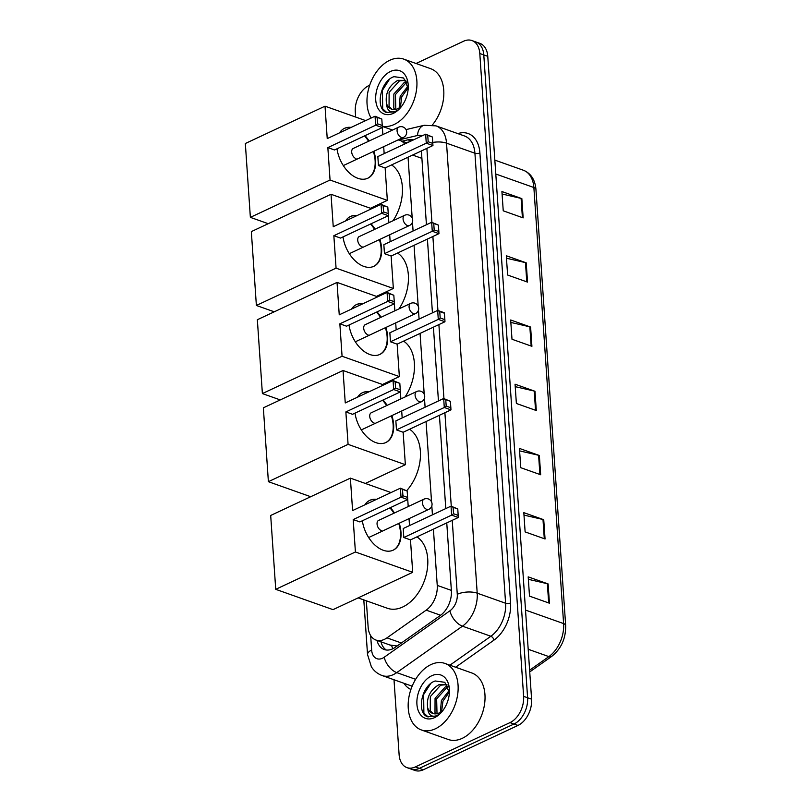 <?xml version="1.0" encoding="UTF-8"?>
<svg xmlns="http://www.w3.org/2000/svg" width="811" height="811" viewBox="0 0 811 811"><rect width="100%" height="100%" fill="white"/><g stroke="black" fill="none" stroke-linecap="round" stroke-linejoin="round"><path stroke-width="1.22" d="M390.162 645.049L397.126 645.992M404.679 144.003A21.177 14.03 -70.5 0 0 399.924 140.394A21.177 14.03 -70.5 0 0 398.049 139.938M366.339 600.799L368.133 627.106A21.177 14.03 -70.5 0 0 375.99 640.061A21.177 14.03 -70.5 0 0 386.959 637.862L426.191 610.146A21.177 14.03 -70.5 0 0 437.241 585.39L433.409 529.157M432.435 514.843L431.817 505.882M431.553 501.908L426.069 421.527M425.096 407.213L424.477 398.252M424.214 394.278L420.068 333.412M419.084 319.098L418.476 310.137M418.202 306.163L414.056 245.307M413.083 230.993L412.464 222.032M412.201 218.058L408.045 157.202M416.043 63.491L463.547 41.239A21.177 14.03 109.5 0 1 471.941 40.55A21.177 14.03 109.5 0 1 479.798 53.506L523.622 696.345A21.177 14.03 109.5 0 1 509.997 722.611L415.364 766.932A21.177 14.03 109.5 0 1 406.97 767.622A21.177 14.03 109.5 0 1 399.113 754.666L394.004 679.75M355.644 117.048L355.289 111.827A21.177 14.03 109.5 0 1 368.914 85.561L369.704 85.196M406.97 767.622L414.938 770.45A21.177 14.03 109.5 0 0 423.342 769.761L517.965 725.439A21.177 14.03 109.5 0 0 531.59 699.173L487.766 56.334A21.177 14.03 109.5 0 0 479.909 43.378L475.925 41.969A21.177 14.03 109.5 0 1 483.782 54.915L527.606 697.754A21.177 14.03 109.5 0 1 513.981 724.02L419.358 768.352A21.177 14.03 109.5 0 1 410.954 769.031A21.177 14.03 109.5 0 0 419.358 768.352L513.981 724.02A21.177 14.03 109.5 0 0 527.606 697.754L483.782 54.915A21.177 14.03 109.5 0 0 475.925 41.969L471.941 40.55M413.336 139.948A21.177 14.03 -70.5 0 0 407.903 139.827L402.165 141.185M426.434 224.738L421.538 153.015A21.177 14.03 -70.5 0 0 421.315 150.988M376.983 640.416A21.177 14.03 -70.5 0 0 384.242 649.53A21.177 14.03 -70.5 0 0 395.221 647.34L440.322 615.458A21.177 14.03 -70.5 0 0 451.382 590.702L446.76 522.902M445.786 508.588L439.42 415.273M438.447 400.958L433.419 327.168M432.435 312.843L427.407 239.052M386.32 650.016A21.177 14.03 109.5 0 1 380.967 641.825M406.149 142.604L409.241 141.864M545.053 538.98L525.122 531.904L523.815 512.643L543.735 519.709L545.053 538.98M549.432 603.202L529.502 596.126L528.194 576.864L548.114 583.93L549.432 603.202M531.915 346.317L511.994 339.251L510.677 319.98L530.607 327.056L531.915 346.317M527.535 282.106L507.615 275.03L506.297 255.759L526.227 262.835L527.535 282.106M523.156 217.885L503.236 210.809L501.918 191.548L521.848 198.614L523.156 217.885M540.673 474.759L520.743 467.683L519.435 448.422L539.356 455.498L540.673 474.759M536.294 410.538L516.374 403.472L515.056 384.201L534.986 391.277L536.294 410.538M515.218 386.654L534.226 391.054A5.647 2.311 -3.9 0 1 534.986 391.277M519.598 450.875L538.605 455.275A5.647 2.311 -3.9 0 1 539.356 455.498M502.09 194.001L521.098 198.401A5.647 2.311 -3.9 0 1 521.848 198.614M506.469 258.222L525.477 262.622A5.647 2.311 -3.9 0 1 526.227 262.835M510.849 322.433L529.847 326.833A5.647 2.311 -3.9 0 1 530.607 327.056M528.356 579.318L547.364 583.717A5.647 2.311 -3.9 0 1 548.114 583.93M523.977 515.097L542.985 519.496A5.647 2.311 -3.9 0 1 543.735 519.709M371.164 118.031A35.289 23.387 109.5 0 1 389.767 60.278A35.289 23.387 109.5 0 1 403.766 59.132A35.289 23.387 109.5 0 1 416.448 90.376A35.289 23.387 109.5 0 1 394.146 124.499A35.289 23.387 109.5 0 1 382.275 126.232M405.53 80.319L399.428 80.877L389.118 92.322L389.057 106.464L392.088 109.333M405.824 80.461L397.846 80.309C388.915 85.631 385.124 93.356 386.482 103.473A15.946 10.573 109.5 0 0 391.601 109.181A15.946 10.573 109.5 0 0 397.927 108.664A15.946 10.573 109.5 0 0 401.394 106.292M406.98 82.692L405.753 83.117L395.444 94.563L395.819 109.394M406.615 81.87L404.172 82.56L393.862 94.005L393.801 108.147L394.825 109.556M408.156 87.74L401.769 96.813L400.411 107.123M407.953 86.159L400.188 96.256L399.144 108.005M408.207 88.389L403.625 77.998L393.984 76.67C380.095 81.11 375.219 108.522 386.218 112.415L386.553 112.536M390.527 71.449A23.012 15.247 109.5 0 1 408.257 86.787A23.012 15.247 109.5 0 1 401.08 107.001A23.012 15.247 109.5 0 1 393.386 113.317A23.012 15.247 109.5 0 1 375.726 99.986A23.012 15.247 109.5 0 1 390.527 71.449M386.218 112.415L394.805 111.867L397.481 110.276L395.19 111.472C389.929 113.013 387.029 110.347 386.482 103.473M403.766 59.132L430.661 68.682A35.289 23.387 109.5 0 1 432.364 124.955M389.452 79.326L382.447 90.244L382.68 108.796L386.959 112.668M391.571 164.917A38.816 25.719 109.5 0 1 393.031 220.744M373.881 151.262A27.523 17.254 -115.1 0 1 375.615 160.162A27.523 17.254 -115.1 0 1 367.859 178.197A27.523 17.254 -115.1 0 1 337.011 148.808M327.847 147.602L375.655 125.208L375.047 116.216L327.228 138.61L325.018 106.18L245.338 143.506L250.366 217.358L330.057 180.032L327.847 147.602L334.517 149.974L382.336 127.57L375.655 125.208L377.561 123.809L377.125 117.382L375.047 116.216L381.809 119.045L377.125 117.382M339.545 132.842A27.523 17.254 -115.1 0 1 344.503 128.341A27.523 17.254 -115.1 0 1 351.143 127.408M365.021 135.68A27.523 17.254 -115.1 0 1 369.096 141.033M330.057 180.032L387.344 200.368L385.134 167.938L378.453 165.566L377.845 156.574L425.653 134.18L432.415 137.008L432.942 145.534L385.134 167.938M384.161 153.614L383.684 146.669M382.863 134.585L382.285 126.506M365.67 120.606L325.018 106.18M250.366 217.358L268.238 223.704M370.445 208.275L387.344 200.368M377.561 123.809L382.245 125.472L381.809 119.045M382.336 127.57L382.245 125.472M432.942 145.534L426.272 143.172L378.453 165.566M432.851 143.435L428.178 141.773L426.272 143.172L425.653 134.18L427.732 135.346L428.178 141.773M432.415 137.008L427.732 135.346M344.259 128.462A27.523 17.254 -115.1 0 1 350.646 127.641M353.667 148.251A5.647 3.538 64.9 0 0 353.292 148.393A5.647 3.538 64.9 0 0 351.944 153.553A5.647 3.538 64.9 0 0 356.039 158.642M364.524 135.913A27.523 17.254 -115.1 0 1 368.599 141.266M373.384 151.495A27.523 17.254 -115.1 0 1 367.606 178.308M397.572 253.032A38.816 25.719 109.5 0 1 399.032 308.849M379.883 239.367A27.523 17.254 -115.1 0 1 381.616 248.278A27.523 17.254 -115.1 0 1 373.861 266.302A27.523 17.254 -115.1 0 1 343.012 236.913M333.848 235.707L381.667 213.313L381.048 204.321L333.24 226.715L331.03 194.285L251.339 231.611L256.377 305.463L336.068 268.137L333.848 235.707L340.529 238.079L388.337 215.685L381.667 213.313L383.573 211.914L383.127 205.497L381.048 204.321L387.81 207.16L383.127 205.497M345.547 220.957A27.523 17.254 -115.1 0 1 350.514 216.456A27.523 17.254 -115.1 0 1 357.144 215.523M371.032 223.785A27.523 17.254 -115.1 0 1 375.108 229.138M336.068 268.137L393.345 288.473L391.135 256.043L384.465 253.671L383.846 244.679L431.665 222.285L438.427 225.123L438.954 233.649L391.135 256.043M390.162 241.729L389.685 234.774M388.864 222.69L388.297 214.611M371.671 208.711L331.03 194.285M256.377 305.463L274.25 311.809M376.456 296.39L393.345 288.473M383.573 211.914L388.256 213.577L387.81 207.16M388.337 215.685L388.256 213.577M438.954 233.649L432.273 231.277L384.465 253.671M438.863 231.54L434.179 229.878L432.273 231.277L431.665 222.285L433.743 223.461L434.179 229.878M438.427 225.123L433.743 223.461M350.261 216.578A27.523 17.254 -115.1 0 1 356.647 215.756M359.678 236.366A5.647 3.538 64.9 0 0 359.293 236.498A5.647 3.538 64.9 0 0 357.955 241.658A5.647 3.538 64.9 0 0 362.041 246.747M370.536 224.018A27.523 17.254 -115.1 0 1 374.601 229.371M379.386 239.6A27.523 17.254 -115.1 0 1 373.618 266.424M403.584 341.137A38.816 25.719 109.5 0 1 405.044 396.964M385.894 327.482A27.523 17.254 -115.1 0 1 387.628 336.383A27.523 17.254 -115.1 0 1 379.872 354.417A27.523 17.254 -115.1 0 1 349.024 325.018M339.86 323.822L387.668 301.418L387.06 292.426L339.241 314.83L337.031 282.4L257.351 319.727L262.379 393.578L342.07 356.252L339.86 323.822L346.53 326.184L394.349 303.79L387.668 301.418L389.574 300.029L389.138 293.602L387.06 292.426L393.822 295.265L389.138 293.602M351.558 309.062A27.523 17.254 -115.1 0 1 356.516 304.561A27.523 17.254 -115.1 0 1 363.156 303.628M377.034 311.9A27.523 17.254 -115.1 0 1 381.109 317.243M342.07 356.252L399.357 376.578L397.147 344.148L390.466 341.786L389.858 332.794L437.666 310.4L444.347 312.762L444.874 319.656L444.955 321.754L397.147 344.148M396.173 329.834L395.697 322.879M394.876 310.795L394.298 302.726M377.683 296.826L337.031 282.4M262.379 393.578L280.251 399.914M382.457 384.495L399.357 376.578M389.574 300.029L394.258 301.682L393.822 295.265M394.349 303.79L394.258 301.682M444.955 321.754L438.285 319.382L390.466 341.786M444.874 319.656L440.191 317.993L438.285 319.382L437.666 310.4L439.744 311.566L440.191 317.993M444.428 313.228L439.744 311.566M356.272 304.683A27.523 17.254 -115.1 0 1 362.659 303.861M365.69 324.471A5.647 3.538 64.9 0 0 365.305 324.613A5.647 3.538 64.9 0 0 363.957 329.773A5.647 3.538 64.9 0 0 368.052 334.862M376.537 312.134A27.523 17.254 -115.1 0 1 380.612 317.476M385.397 327.715A27.523 17.254 -115.1 0 1 379.619 354.529M409.585 429.242A38.816 25.719 109.5 0 1 406.889 490.473M391.895 415.587A27.523 17.254 -115.1 0 1 393.629 424.498A27.523 17.254 -115.1 0 1 385.874 442.522A27.523 17.254 -115.1 0 1 355.025 413.134M345.861 411.927L393.68 389.533L393.061 380.541L345.253 402.935L343.043 370.505L263.352 407.832L268.39 481.683L348.081 444.357L345.861 411.927L352.542 414.299L400.35 391.906L393.68 389.533L395.586 388.134L395.15 381.707L393.061 380.541L399.823 383.37L395.15 381.707M357.56 397.167A27.523 17.254 -115.1 0 1 362.527 392.676A27.523 17.254 -115.1 0 1 369.157 391.733M383.045 400.005A27.523 17.254 -115.1 0 1 387.121 405.358M348.081 444.357L405.358 464.693L403.148 432.263L396.478 429.891L395.859 420.899L443.678 398.505L450.44 401.333L450.967 409.869L403.148 432.263M402.175 417.949L401.698 410.995M400.877 398.911L400.31 390.831M383.684 384.931L343.043 370.505M268.39 481.683L310.725 496.717M365.325 483.447L405.358 464.693M395.586 388.134L400.269 389.797L399.823 383.37M400.35 391.906L400.269 389.797M450.967 409.869L444.286 407.497L396.478 429.891M450.875 407.761L446.192 406.098L444.286 407.497L443.678 398.505L445.756 399.671L446.192 406.098M450.44 401.333L445.756 399.671M362.284 392.798A27.523 17.254 -115.1 0 1 368.66 391.977M371.691 412.586A5.647 3.538 64.9 0 0 371.306 412.718A5.647 3.538 64.9 0 0 369.968 417.878A5.647 3.538 64.9 0 0 374.053 422.967M382.549 400.239A27.523 17.254 -115.1 0 1 386.614 405.591M391.399 415.82A27.523 17.254 -115.1 0 1 385.63 442.634M416.925 536.882A38.816 25.719 109.5 0 1 426.758 572.404A38.816 25.719 109.5 0 1 402.732 606.993A38.816 25.719 109.5 0 1 387.344 608.26L358.127 597.889M399.235 523.217A27.523 17.254 -115.1 0 1 400.969 532.128A27.523 17.254 -115.1 0 1 393.213 550.152A27.523 17.254 -115.1 0 1 362.365 520.763M353.201 519.557L401.019 497.163L400.401 488.171L352.592 510.565L350.382 478.135L270.692 515.461L275.73 589.323L355.411 551.987L353.201 519.557L359.881 521.929L407.69 499.535L401.019 497.163L402.925 495.764L402.479 489.347L400.401 488.171L407.163 491.01L402.479 489.347M364.899 504.807A27.523 17.254 -115.1 0 1 369.867 500.306A27.523 17.254 -115.1 0 1 376.497 499.373M390.385 507.635A27.523 17.254 -115.1 0 1 394.45 512.988M355.411 551.987L412.698 572.323L410.488 539.893L403.817 537.521L403.199 528.529L451.017 506.135L457.779 508.973L458.306 517.499L410.488 539.893M409.514 525.579L409.038 518.624M408.217 506.54L407.649 498.461M391.024 492.561L350.382 478.135M275.73 589.323L333.017 609.649L412.698 572.323M402.925 495.764L407.598 497.427L407.163 491.01M407.69 499.535L407.598 497.427M458.306 517.499L451.626 515.127L403.817 537.521M458.215 515.39L453.531 513.728L451.626 515.127L451.017 506.135L453.096 507.311L453.531 513.728M457.779 508.973L453.096 507.311M369.613 500.428A27.523 17.254 -115.1 0 1 376 499.606M379.031 520.216A5.647 3.538 64.9 0 0 378.646 520.348A5.647 3.538 64.9 0 0 377.308 525.508A5.647 3.538 64.9 0 0 381.393 530.607M389.888 507.868A27.523 17.254 -115.1 0 1 393.953 513.221M398.738 523.45A27.523 17.254 -115.1 0 1 392.97 550.274M435.345 728.805A35.289 23.387 109.5 0 1 421.355 729.951A35.289 23.387 109.5 0 1 408.663 698.697A35.289 23.387 109.5 0 1 430.965 664.584A35.289 23.387 109.5 0 1 444.955 663.439A35.289 23.387 109.5 0 1 457.647 694.682A35.289 23.387 109.5 0 1 435.345 728.805M444.955 663.439L471.86 672.988A35.289 23.387 109.5 0 1 484.542 704.232A35.289 23.387 109.5 0 1 462.24 738.345A35.289 23.387 109.5 0 1 448.25 739.49L421.355 729.951M446.729 684.626L440.626 685.183L430.317 696.629L430.246 710.771L433.287 713.639M447.023 684.768L439.045 684.616C430.114 689.938 426.322 697.663 427.671 707.78A15.946 10.573 109.5 0 0 432.8 713.487A15.946 10.573 109.5 0 0 439.126 712.97A15.946 10.573 109.5 0 0 442.593 710.598M448.179 686.998L446.952 687.424L436.642 698.869L437.017 713.7M447.814 686.177L445.371 686.866L435.061 698.312L434.99 712.453L436.024 713.862M449.355 692.047L442.968 701.12L441.61 711.429M449.152 690.465L441.387 700.552L440.343 712.311M449.406 692.695L444.823 682.304L435.183 680.976C421.294 685.417 416.418 712.828 427.417 716.721L427.752 716.843M431.726 675.756A23.012 15.247 109.5 0 1 449.456 691.094A23.012 15.247 109.5 0 1 442.279 711.308A23.012 15.247 109.5 0 1 434.584 717.623A23.012 15.247 109.5 0 1 416.925 704.293A23.012 15.247 109.5 0 1 431.726 675.756M427.417 716.721L436.004 716.174L438.68 714.582L436.389 715.778C431.128 717.319 428.228 714.653 427.671 707.78M430.651 683.632L423.646 694.551L423.879 713.102L428.157 716.975M392.869 648.739A21.177 11.557 -125.3 0 1 391.622 645.597M421.902 158.358L412.617 155.063M451.362 590.398L437.241 585.39M440.596 615.255L426.191 610.146M401.374 642.981L386.959 637.862M370.668 635.611L371.651 650.067A14.111 9.357 -70.5 0 0 382.488 658.248A14.111 9.357 -70.5 0 0 384.211 657.234L449.912 610.805A14.111 9.357 -70.5 0 0 457.282 594.301L452.234 520.338M432.79 142.442A14.111 5.789 -3.9 0 1 446.526 143.152L474.922 153.228A28.233 18.704 -70.5 0 0 464.439 135.954L436.044 125.877A28.233 18.704 109.5 0 1 446.526 143.152L477.203 593.165A28.233 18.704 109.5 0 1 462.463 626.173L396.761 672.613A28.233 18.704 109.5 0 1 393.325 674.62A28.233 18.704 109.5 0 1 382.133 675.543L410.528 685.619A28.233 18.704 -70.5 0 0 412.201 686.086M415.637 679.314L396.761 672.613A14.111 7.704 -125.3 0 1 384.211 657.234M457.718 133.572L459.442 133.166A31.761 21.045 109.5 0 1 479.899 152.944L510.575 602.968A31.761 21.045 109.5 0 1 494 640.102L455.62 667.22M410.913 689.462A31.761 21.045 109.5 0 1 403.929 683.278M479.798 53.506L487.766 56.334M415.364 766.932L423.342 769.761M509.997 722.611L517.965 725.439M523.622 696.345L531.59 699.173M449.912 610.805A14.111 7.704 -125.3 0 0 462.463 626.173L490.858 636.26A28.233 18.704 -70.5 0 0 505.598 603.242L474.922 153.228A3.528 1.45 176.1 0 0 479.899 152.944M449.912 665.192L490.858 636.26A3.528 1.926 54.7 0 1 494 640.102M457.282 594.301A14.111 5.789 -3.9 0 1 477.203 593.165L505.598 603.242A3.528 1.45 176.1 0 0 510.575 602.968M421.973 135.903A14.111 9.357 -70.5 0 0 417.503 135.488L398.485 140.009M451.271 506.226L444.894 412.708M443.941 398.596L438.893 324.593M437.93 310.491L432.881 236.488M431.928 222.376L426.88 148.383M459.259 134.119A3.528 2.433 76.6 0 0 459.442 133.166M417.503 135.488A14.111 9.722 -103.4 0 1 424.214 125.289L406.027 129.608M363.804 599.907L367.535 654.558A14.111 5.789 -3.9 0 1 371.651 650.067M411.147 140.972L407.903 139.827M495.795 174.01L533.871 187.523A7.056 2.899 -3.9 0 1 535.939 189.379L565.662 625.443A7.056 2.899 176.1 0 0 563.604 623.588L533.871 187.523A28.233 18.704 -70.5 0 0 523.399 170.249C530.891 173.321 535.078 179.697 535.939 189.379M565.662 625.443C565.916 638.439 561.242 648.77 551.642 656.444A7.056 3.852 -125.3 0 1 548.865 656.606A28.233 18.704 -70.5 0 0 563.604 623.588L525.518 610.075M529.624 670.2L548.865 656.606L528.194 649.266M535.544 410.275L534.226 391.054M531.164 346.054L529.847 326.833M526.785 281.833L525.477 262.622M522.406 217.612L521.098 198.401M539.913 474.496L538.605 455.275M544.293 538.707L542.985 519.496M548.672 602.928L547.364 583.717M397.076 130.875A5.647 3.538 -115.1 0 1 398.657 127.175A5.647 5.647 0 0 1 406.686 131.909A5.647 5.647 0 0 1 403.452 137.404A5.647 3.538 -115.1 0 1 401.404 137.434A5.647 3.538 -115.1 0 1 397.076 130.875M403.077 218.99A5.647 3.538 -115.1 0 1 404.669 215.29A5.647 5.647 0 0 1 412.698 220.014A5.647 5.647 0 0 1 409.454 225.519A5.647 3.538 -115.1 0 1 407.416 225.539A5.647 3.538 -115.1 0 1 403.077 218.99M409.089 307.095A5.647 3.538 -115.1 0 1 410.67 303.395A5.647 5.647 0 0 1 418.699 308.129A5.647 5.647 0 0 1 415.465 313.624A5.647 3.538 -115.1 0 1 413.417 313.644A5.647 3.538 -115.1 0 1 409.089 307.095M415.09 395.21A5.647 3.538 -115.1 0 1 416.682 391.51A5.647 5.647 0 0 1 424.711 396.234A5.647 5.647 0 0 1 421.467 401.729A5.647 3.538 -115.1 0 1 419.429 401.759A5.647 3.538 -115.1 0 1 415.09 395.21M422.43 502.84A5.647 3.538 -115.1 0 1 424.021 499.14A5.647 5.647 0 0 1 432.05 503.864A5.647 5.647 0 0 1 428.806 509.369A5.647 3.538 -115.1 0 1 426.768 509.389A5.647 3.538 -115.1 0 1 422.43 502.84M407.021 142.908L399.924 140.394M391.064 645.414L375.99 640.061M436.044 125.877L424.214 125.289M367.535 654.558L371.367 666.794C374.003 670.95 377.591 673.87 382.133 675.543M551.642 656.444L529.735 671.924M523.399 170.249L494.842 160.112M382.285 126.394L392.554 130.044M352.937 148.595L398.657 127.175M343.306 165.576L403.452 137.404M358.949 236.711L404.669 215.29M349.318 253.691L409.454 225.519M364.95 324.816L410.67 303.395M355.319 341.796L415.465 313.624M370.962 412.921L416.682 391.51M361.331 429.901L421.467 401.729M378.291 520.561L424.021 499.14M368.67 537.541L428.806 509.369"/></g></svg>
